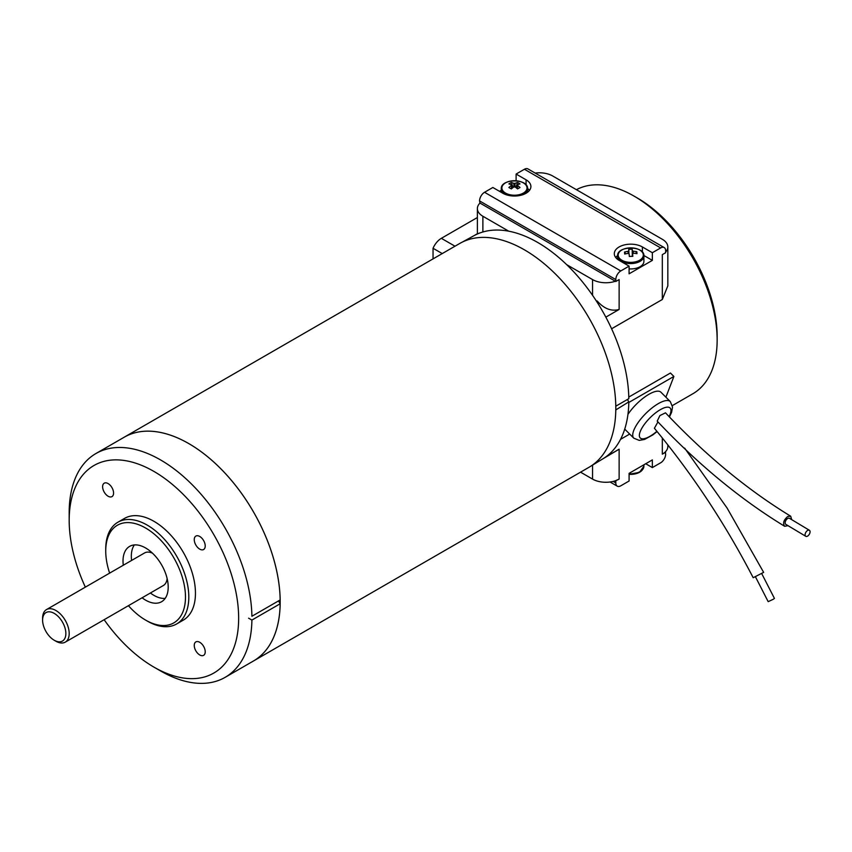 <?xml version="1.0" encoding="UTF-8"?>
<svg xmlns="http://www.w3.org/2000/svg" width="852" height="852" viewBox="0 0 852 852"><rect width="100%" height="100%" fill="white"/><g stroke="black" fill="none" stroke-linecap="round" stroke-linejoin="round"><path stroke-width="1.28" d="M85.349 587.145A119.834 69.182 60 0 1 69.182 520.338A119.834 69.182 60 0 1 153.147 470.975A119.834 69.182 60 0 1 238.635 616.401A119.834 69.182 60 0 1 153.914 667.105L153.914 667.105A119.834 69.182 60 0 1 104.136 619.702M251.904 616.262L280.159 599.957L251.904 616.262A129.216 74.603 -120 0 0 194.757 487.344A129.216 74.603 -120 0 0 95.946 453.52A129.216 74.603 -120 0 0 69.182 512.68L69.182 520.338M153.914 667.105L160.549 670.929A129.216 74.603 -120 0 0 225.162 677.329A129.216 74.603 -120 0 0 251.904 620.075L248.592 618.179M278.508 600.905L280.159 603.77L251.904 620.075M632.184 249.263A23.047 22.748 -16.5 0 0 628.712 249.37A23.43 0.959 88.3 0 1 628.882 250.829A3.174 1.832 -0 0 0 628.02 251.383A23.43 19.106 175 0 0 624.537 252.032A23.047 5.091 -113.6 0 0 624.708 254.034A23.43 19.106 -5 0 1 628.19 253.395A3.174 1.832 -0 0 0 629.149 253.896A23.43 0.959 88.3 0 1 629.319 256.452A23.047 10.884 177.1 0 1 632.802 256.345A23.43 0.959 -91.7 0 0 632.621 253.79A3.174 1.832 0 0 0 633.494 253.236A23.43 19.106 -5 0 1 636.976 253.683A23.047 6.784 110.7 0 0 636.795 251.681A23.43 19.106 175 0 0 633.313 251.233A3.174 1.832 -0 0 0 632.354 250.733A23.43 0.959 -91.7 0 0 632.184 249.263L632.344 256.345M632.621 253.79L632.61 256.345M632.386 256.345L632.354 250.733M628.882 250.829L628.904 253.8M628.222 253.417L628.02 251.383M624.537 252.032L625.645 253.821M636.795 251.681L635.72 253.47M633.313 251.233L633.079 253.555M629.096 268.881A13.153 7.593 0 0 0 643.91 261.34L643.91 255.983C644.836 245.472 616.667 245.472 617.593 255.983A13.153 7.593 -0 0 0 617.615 256.367A13.153 7.593 -0 0 0 631.087 263.577A13.153 7.593 -0 0 0 643.91 255.983M643.888 255.504L652.355 260.382L629.096 273.812L629.096 266.144L619.127 260.382A16.444 9.5 180 0 1 614.303 253.672A16.444 9.5 180 0 1 624.463 244.897A16.444 9.5 180 0 1 642.387 246.952L652.355 252.714L660.662 247.921L524.417 169.26L516.11 174.053L516.11 180.773M615.708 257.506A16.444 9.5 180 0 1 617.604 255.643M442.241 253.576L433.04 248.273L433.04 258.891M620.533 439.355L629.681 434.073M665.891 397.181L673.889 376.446L628.808 402.474M624.729 429.12L633.781 438.162A25.848 8.914 -45.1 0 1 638.744 421.687A25.848 8.914 -45.1 0 1 659.299 403.081A25.848 8.914 -45.1 0 1 670.29 401.569L660.928 392.218A25.848 8.914 134.9 0 0 649.938 393.73A25.848 8.914 134.9 0 0 627.935 414.413M615.751 406.223L628.819 398.672A128.854 74.39 -120 0 0 605.836 317.136A128.854 74.39 -120 0 0 596.528 301.278A128.854 74.39 -120 0 0 592.545 295.303A128.854 74.39 -120 0 0 566.655 264.631A128.854 74.39 -120 0 0 508.772 231.201A128.854 74.39 -120 0 0 482.882 231.989A128.854 74.39 -120 0 0 478.899 233.363A128.854 74.39 -120 0 0 474.085 235.631L462.391 242.064M615.751 409.95L628.819 401.878A128.854 74.39 -120 0 1 605.836 456.874A128.854 74.39 60 0 1 602.928 458.802L591.522 465.724M477.376 217.526L441.347 238.326A14.101 8.137 120 0 0 433.04 248.273M615.783 406.202L627.434 399.471L628.819 401.878M605.836 456.874L619.127 449.206L602.534 459.036M619.127 449.206L619.127 479.09A18.797 10.852 180 0 1 615.378 480.773A18.797 10.852 180 0 1 592.545 479.09L580.542 472.168M611.598 328.776L662.323 299.489L667.83 285.878L667.83 246.952A18.797 10.852 0 0 0 662.323 239.284L552.66 175.97A18.797 10.852 0 0 0 535.152 173.073M628.787 397.075L670.449 373.016L673.889 376.446M672.377 405.584L692.814 393.784A117.48 67.83 -120 0 0 717.15 340.001A117.48 67.83 -120 0 0 634.08 196.12A117.48 67.83 -120 0 0 576.431 189.698M637.402 198.037L634.08 196.12L637.402 198.037A112.784 65.114 60 0 1 717.15 336.167L717.15 340.001M479.559 200.912A7.05 4.068 -60 0 1 484.543 192.286L620.788 270.936A7.05 4.068 120 0 0 615.804 279.573L479.559 200.912L479.985 203.074A18.797 10.852 0 0 0 477.376 208.591L477.376 233.725L479.506 233.129M477.376 208.591A18.797 10.852 0 0 0 482.882 216.259L508.772 231.201M516.11 174.053L526.078 179.815A16.444 9.5 180 0 1 530.902 186.524A16.444 9.5 180 0 1 520.742 195.3A16.444 9.5 180 0 1 502.818 193.244L492.85 187.483L484.543 192.286M501.295 190.284L499.496 191.317M524.417 169.26A7.05 4.068 -60 0 1 527.942 168.909L664.187 247.57A7.05 4.068 120 0 0 660.662 247.921M619.127 479.09L615.378 480.773M613.174 481.412L615.804 482.935L615.804 481.007M615.804 482.935A7.05 4.068 120 0 0 617.263 486.162A7.05 4.068 120 0 0 620.788 485.81L629.096 481.007L629.096 473.339L652.355 459.91L652.355 467.578L645.709 463.744M667.83 445.511L667.83 446.48A18.797 10.852 180 0 1 665.22 451.997L665.646 454.159A7.05 4.068 120 0 1 660.662 462.785L652.355 467.578M665.646 452.231L662.323 454.159A18.797 10.852 180 0 0 665.22 451.997M665.646 252.032A18.797 10.852 0 0 0 667.83 246.952M596.528 301.278L597.135 300.926C604.025 308.754 611.353 311.598 619.127 309.457L605.836 317.136M662.323 299.489L662.323 254.631L665.646 252.714L665.646 250.797A7.05 4.068 120 0 0 664.187 247.57M652.355 252.714L652.355 260.382M620.788 270.936L629.096 266.144M615.804 279.573L615.804 281.49L619.127 279.573L619.127 309.457M566.655 264.631L592.545 279.573A18.797 10.852 0 0 0 615.378 281.245L615.804 281.49M479.506 233.011L478.899 233.363M514.065 186.982L513.809 183.372A23.43 13.525 -120 0 0 511.338 182.498L513.074 187.504M515.833 187.504L517.558 182.498A23.43 13.525 120 0 0 515.098 183.372A3.174 1.832 0 0 0 513.809 183.372M515.098 183.372L514.842 186.982M511.594 188.707L511.349 185.544A23.43 13.525 120 0 0 508.878 187.504A23.047 5.975 -139.1 0 1 511.338 188.931A23.43 13.525 -60 0 1 513.809 186.961A3.174 1.832 0 0 0 515.098 186.961A23.43 13.525 60 0 1 517.558 188.931A23.047 5.975 139.1 0 1 520.018 187.504A23.43 13.525 -120 0 0 517.558 185.544L517.313 188.707M517.281 188.675L517.558 184.788A23.43 13.525 -60 0 1 520.018 183.915A23.047 17.839 89.9 0 0 517.558 182.498M517.558 185.544A3.174 1.832 0 0 0 517.622 185.257A3.174 1.832 0 0 0 517.558 184.788M511.338 182.498A23.047 17.839 -89.9 0 0 508.878 183.915A23.43 13.525 60 0 1 511.349 184.788L511.626 188.675M511.349 184.788A3.174 1.832 -0 0 0 511.285 185.257A3.174 1.832 -0 0 0 511.349 185.544M479.985 203.074L615.378 281.245M527.601 188.494A16.444 9.5 180 0 1 529.497 190.358M788.057 525.684L784.617 526.27C740.463 499.336 697.99 464.287 657.201 421.144L659.917 415.552L665.497 412.826C705.722 455.383 747.449 489.847 790.688 516.205L791.732 519.677M784.617 526.27C782.626 523.298 783.659 520.039 787.738 516.493L790.688 516.205M657.957 421.9L654.389 428.268C692.314 473.989 725.244 523.81 753.189 577.72L763.648 572.363L727.065 508.005L684.625 448.088M761.763 573.694L774.447 598.434L773.222 599.297L768.174 601.65L755.5 576.911M805.779 536.313L785.842 524.363A3.525 1.992 -59 0 1 785.938 520.306A3.525 1.992 -59 0 1 789.463 518.314L809.4 530.274A3.525 1.992 -59 0 1 809.869 533.064A3.525 1.992 -59 0 1 807.536 536.142A3.525 1.992 -59 0 1 805.779 536.313A3.525 1.992 -59 0 1 805.875 532.266A3.525 1.992 -59 0 1 809.4 530.274M252.458 661.567A129.227 74.614 -120 0 0 253.427 661.035A129.227 74.614 -120 0 0 273.236 557.474A129.227 74.614 -120 0 0 188.803 443.594A129.227 74.614 -120 0 0 124.19 437.204A129.227 74.614 -120 0 0 123.242 437.758M280.159 603.77A129.216 74.603 -120 0 1 253.417 661.024L589.03 467.269A129.227 74.614 -120 0 0 589.041 318.041A129.227 74.614 -120 0 0 459.803 243.438L124.19 437.204M280.159 599.957A129.216 74.603 -120 0 0 223.011 471.028A129.216 74.603 -120 0 0 124.2 437.214L95.946 453.52M123.295 565.238A31.95 18.446 60 0 1 129.632 546.377A31.95 18.446 60 0 1 145.607 547.964A31.95 18.446 60 0 1 166.481 576.122A31.95 18.446 60 0 1 161.592 601.725A31.95 18.446 60 0 1 142.092 597.795M128.428 605.687A56.392 32.557 -120 0 0 145.607 620.096A56.392 32.557 -120 0 0 185.48 597.082A56.392 32.557 -120 0 0 145.607 528.016A56.392 32.557 -120 0 0 105.733 551.031A56.392 32.557 -120 0 0 109.631 573.13M147.268 621.055L145.607 620.096L147.268 621.055A58.745 33.91 60 0 0 176.641 623.973A58.745 33.91 60 0 0 176.641 556.143A58.745 33.91 60 0 0 117.906 522.223A58.745 33.91 60 0 0 105.733 549.114L105.733 551.031M176.641 623.973L183.286 620.128A58.745 33.91 -120 0 0 183.286 552.298A58.745 33.91 -120 0 0 124.552 518.389L117.906 522.223M199.73 549.135A7.753 4.473 -120 0 0 203.617 549.519A7.753 4.473 -120 0 0 203.617 540.573A7.753 4.473 -120 0 0 195.853 536.089A7.753 4.473 -120 0 0 194.671 542.309A7.753 4.473 -120 0 0 199.73 549.135M108.097 496.226A7.753 4.473 -120 0 0 111.974 496.62A7.753 4.473 -120 0 0 111.974 487.663A7.753 4.473 -120 0 0 104.221 483.19A7.753 4.473 -120 0 0 103.039 489.399A7.753 4.473 -120 0 0 108.097 496.226M199.73 654.954A7.753 4.473 -120 0 0 203.617 655.337A7.753 4.473 -120 0 0 203.617 646.38A7.753 4.473 -120 0 0 195.853 641.907A7.753 4.473 -120 0 0 194.671 648.116A7.753 4.473 -120 0 0 199.73 654.954M167.13 578.54A18.797 10.852 60 0 1 163.318 585.537L65.295 642.131A18.797 10.852 60 0 1 55.891 641.205L54.23 640.246A16.444 9.5 -120 0 0 65.86 633.526A16.444 9.5 -120 0 0 54.23 613.387A16.444 9.5 -120 0 0 42.6 620.096A16.444 9.5 -120 0 0 43.335 625.23A16.444 9.5 -120 0 0 54.23 640.246M42.6 620.096L42.6 618.179A18.797 10.852 60 0 1 46.498 609.574L144.52 552.98A18.797 10.852 60 0 1 152.497 553.182M134.339 544.939A31.95 18.446 -120 0 0 131.602 560.446M150.399 593.003A31.95 18.446 -120 0 0 165.192 598.381M46.498 609.574A18.797 10.852 60 0 1 65.295 620.426A18.797 10.852 60 0 1 65.295 642.131M618.201 255.472A12.567 7.253 0 0 0 627.935 262.182A12.567 7.253 0 0 0 643.207 256.079A12.567 7.253 0 0 0 631.279 247.857A12.567 7.253 0 0 0 618.201 255.472M455 246.207L441.347 238.326M592.545 465.096L592.545 479.09M482.882 231.989L482.882 216.259M662.323 438.418L662.323 454.159M592.545 295.303L592.545 279.573M522.84 194.693A13.153 7.593 0 0 0 527.612 188.846C528.538 178.324 500.369 178.324 501.295 188.846A13.153 7.593 0 0 0 505.151 194.213A13.153 7.593 0 0 0 506.056 194.693M505.566 193.095A12.567 7.253 0 0 0 520.583 194.299A12.567 7.253 0 0 0 524.811 183.862A12.567 7.253 0 0 0 506.418 182.381A12.567 7.253 0 0 0 505.566 193.095M642.387 246.952L642.387 252.128M526.078 179.815L526.078 184.98M642.578 469.558A12.567 7.253 180 0 1 634.783 473.978A12.567 7.253 180 0 1 629.096 474.298L639.49 472.349L643.91 466.225A13.153 7.593 180 0 1 629.096 473.765M643.899 465.842A13.153 7.593 180 0 1 643.91 466.225L643.91 464.787M669.161 416.468A21.151 7.295 134.9 0 0 661.099 409.248A21.151 7.295 134.9 0 0 639.511 433.956A21.151 7.295 134.9 0 0 656.817 431.378M617.593 259.37L617.593 255.983M477.376 233.725L473.68 235.855M527.612 192.222L527.612 188.846M501.295 192.36L501.295 188.846M617.263 486.162L610.053 481.998M670.29 401.569L672.537 407.064L671.6 412.325L669.512 416.82M657.009 431.613L652.802 434.925L644.57 439.43L639.256 440.388L633.781 438.162M253.417 661.024L225.162 677.329"/></g></svg>
